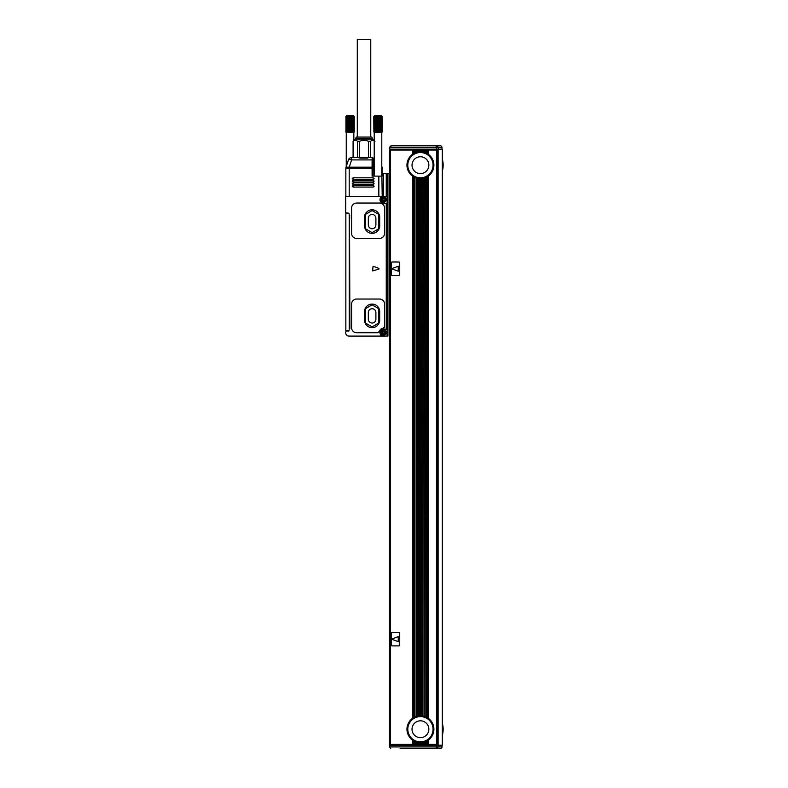 <?xml version="1.0" encoding="UTF-8"?>
<svg xmlns="http://www.w3.org/2000/svg" width="788" height="788" viewBox="0 0 788 788"><rect width="100%" height="100%" fill="white"/><g stroke="black" fill="none" stroke-linecap="round" stroke-linejoin="round"><path stroke-width="1.18" d="M378.959 268.413L373.069 266.226L372.616 270.914L378.959 269.043L378.959 268.413M386.248 336.082L383.726 336.082A3.369 3.369 0 0 1 380.358 332.713A3.369 3.369 0 0 1 383.726 329.345L386.248 329.345L383.726 329.01A3.704 3.704 0 0 0 380.643 334.772A0.837 0.837 0 0 1 379.944 336.082L349.035 336.082A3.369 3.369 0 0 1 345.676 332.713L346.011 331.029L348.867 331.029L349.202 329.847A0.837 0.837 0 0 1 348.365 330.694L345.843 330.694L345.843 213.499L348.365 213.499A0.837 0.837 0 0 1 349.202 214.346L348.867 213.164L345.676 212.829L345.676 196.33L349.202 196.33L349.202 168.248L372.951 168.248L372.951 176.118L372.103 176.118L372.103 167.184L372.951 167.45L372.951 168.248M386.248 329.01L386.248 203.403L383.726 203.403L380.102 200.477L383.726 203.403A3.704 3.704 0 0 1 380.643 197.64A0.837 0.837 0 0 0 379.944 196.33M349.547 215.685L349.882 328.498L349.202 328.842L349.202 215.351M387.095 336.082L387.095 173.596L383.392 173.596L383.392 196.33L349.202 196.33M383.726 336.082L379.944 336.082M384.564 326.537L383.106 328.202A1.684 1.684 0 0 0 384.564 326.537L384.564 304.089A5.053 5.053 0 0 0 379.511 299.036L356.619 299.036A5.053 5.053 0 0 0 351.566 304.089L351.566 327.66A5.053 5.053 0 0 0 356.619 332.713L377.728 332.713A1.684 1.684 0 0 0 379.343 331.482L377.728 332.713M383.106 328.202A4.551 4.551 0 0 0 379.343 331.482M351.566 208.111L351.566 233.366A5.053 5.053 0 0 0 356.619 238.419L379.511 238.419A5.053 5.053 0 0 0 384.564 233.366L384.564 208.111A5.053 5.053 0 0 0 379.511 203.058L356.619 203.058A5.053 5.053 0 0 0 351.566 208.111M386.248 203.403L383.726 203.058A3.369 3.369 0 0 1 380.358 199.699A3.369 3.369 0 0 1 383.726 196.33M350.394 157.836L351.635 157.6L351.635 159.905A3.369 1.015 -161.6 0 0 348.444 159.905A3.369 3.369 0 0 1 351.635 157.6L372.32 157.6A0.837 0.808 90 0 1 373.138 158.437L372.951 176.118L382.21 176.118L382.21 168.248A3.369 3.369 0 0 0 382.032 167.184L381.786 167.263M382.21 196.33L381.786 168.248M373.285 187.061L374.123 186.224L373.285 185.387L353.083 185.387L352.236 186.224L353.083 187.061L373.285 187.061L373.285 185.387M373.285 184.54L374.123 183.702L373.285 182.855L353.083 182.855L352.236 183.702L353.083 184.54L373.285 184.54L373.285 182.855M373.285 182.018L374.123 181.171L373.285 180.334L353.083 180.334L352.236 181.171L353.083 182.018L373.285 182.018L373.285 180.334M373.285 179.487L374.123 178.649L373.285 177.802L353.083 177.802L352.236 178.649L353.083 179.487L373.285 179.487L373.285 177.802M345.843 196.33L345.843 168.248L345.843 196.33M387.095 173.596L387.932 173.596L387.932 336.082M389.617 336.082L389.617 173.596L387.932 173.596M364.529 320.086A7.575 7.575 0 0 0 372.103 327.66A7.575 7.575 0 0 0 379.688 320.086L379.688 311.664A7.575 7.575 0 0 0 372.103 304.089A7.575 7.575 0 0 0 364.529 311.664L364.529 320.086M364.529 225.792A7.575 7.575 0 0 0 372.103 233.366A7.575 7.575 0 0 0 379.688 225.792L379.688 217.37A7.575 7.575 0 0 0 372.103 209.795A7.575 7.575 0 0 0 364.529 217.37L364.529 225.792M383.392 196.33L386.248 196.33L386.248 173.596M372.32 157.6L372.103 159.905L351.635 159.905L349.202 167.184L346.011 167.184A3.369 3.319 18.4 0 0 345.843 168.258A3.369 3.369 0 0 1 346.011 167.184L348.444 159.905M372.103 158.349L372.951 158.999L372.951 167.45M381.786 166.435L382.032 167.184L381.786 166.435M372.103 326.902L365.376 323.011L365.376 308.729L372.103 304.848L378.841 308.729L378.841 323.011L372.103 326.902M378.841 214.444L372.103 210.554L365.376 214.444L365.376 228.727L372.103 232.608L378.841 228.727L378.841 214.444M382.535 334.89A2.482 2.482 0 0 1 381.54 331.521A2.482 2.482 0 0 1 384.918 330.536A2.482 2.482 0 0 1 385.903 333.905A2.482 2.482 0 0 1 382.535 334.89A2.482 2.482 0 0 1 381.54 331.521A2.482 2.482 0 0 1 384.918 330.536A2.482 2.482 0 0 1 385.903 333.905A2.482 2.482 0 0 1 382.535 334.89M382.535 201.876A2.482 2.482 0 0 1 381.54 198.507A2.482 2.482 0 0 1 384.918 197.512A2.482 2.482 0 0 1 385.903 200.881A2.482 2.482 0 0 1 382.535 201.876A2.482 2.482 0 0 1 381.54 198.507A2.482 2.482 0 0 1 384.918 197.512A2.482 2.482 0 0 1 385.903 200.881A2.482 2.482 0 0 1 382.535 201.876M357.988 157.6L360.303 158.102L370.065 157.6M351.635 157.6L357.279 157.6M383.392 333.472L383.392 334.565L384.061 334.565L384.485 333.048L385.578 333.048L385.578 332.378L384.061 331.955L384.061 330.861L383.392 330.861L382.968 332.378L381.875 332.378L381.875 333.048L383.392 333.472M383.392 200.447L383.392 201.551L384.061 201.551L384.061 200.447L385.578 200.034L385.578 199.354L384.061 198.94L384.061 197.837L383.392 197.837L382.968 199.354L381.875 199.354L381.875 200.034L383.392 200.447M381.786 176.118L381.786 116.092L382.19 132.088M379.353 132.512L379.353 116.092L379.304 132.088M378.595 132.512L378.595 116.092L378.437 132.088M377.797 132.512L377.797 116.092L377.56 132.088M377.019 132.512L377.019 116.092L376.703 132.088M376.28 132.512L376.28 116.092L375.896 132.088M374.211 132.512L374.211 176.118M353.842 140.422L353.832 132.512M351.409 132.512L351.409 116.092L351.349 132.088M350.64 132.512L350.64 116.092L350.493 132.088M349.852 132.512L349.852 116.092L349.606 132.088M349.064 132.512L349.064 116.092L348.749 132.088M348.326 132.512L348.326 116.092L347.941 132.088M346.257 166.435L346.267 116.092L345.863 132.088M368.321 319.239L368.321 312.501A3.792 3.792 0 0 1 372.103 308.719A3.792 3.792 0 0 1 375.896 312.501L375.896 319.239A3.792 3.792 0 0 1 372.103 323.031A3.792 3.792 0 0 1 368.321 319.239M375.896 218.217A3.792 3.792 0 0 0 372.103 214.425A3.792 3.792 0 0 0 368.321 218.217L368.321 224.954A3.792 3.792 0 0 0 372.103 228.737A3.792 3.792 0 0 0 375.896 224.954L375.896 218.217M370.577 157.6L370.577 141.259C372.044 140.028 373.502 140.028 374.97 141.259M368.42 157.6L368.42 141.259C365.484 140.028 362.559 140.028 359.633 141.259L359.633 157.6M370.577 141.259L368.42 141.259M357.466 157.6L357.466 141.259C356.009 140.028 354.541 140.028 353.083 141.259L353.083 157.6M357.466 141.259L359.633 141.259M382.19 116.516L380.062 116.092L380.102 132.088M379.717 132.512L380.102 116.516M380.476 116.516L380.476 132.088M380.821 116.516L380.821 132.088M381.126 116.516L381.126 132.088M381.402 116.516L381.402 132.088M381.648 116.516L381.648 132.088M381.845 116.516L381.845 132.088M382.003 116.516L382.003 132.088M382.121 116.516L382.121 132.088M382.21 116.516L381.362 115.678L374.635 115.678L373.788 116.516L373.886 132.088M375.896 116.516L373.886 116.516M373.995 116.516L373.995 132.088M374.152 116.516L374.152 132.088M374.349 116.516L374.349 132.088M374.596 116.516L374.596 132.088M374.871 116.516L374.871 132.088M375.186 116.516L375.186 132.088M375.521 116.516L375.521 132.088M376.644 132.512L376.644 116.092L376.29 132.088M377.403 132.512L377.403 116.092L377.127 132.088M378.201 132.512L378.201 116.092L378.004 132.088M378.979 132.512L378.979 116.092L378.87 132.088M379.717 116.092L379.708 132.088M374.211 140.422L372.862 139.082L355.181 139.082L353.083 141.18M345.843 116.516L346.681 115.678L353.418 115.678L354.255 116.516L352.108 116.092L352.157 132.088M351.773 132.512L352.157 116.516M352.522 116.516L352.522 132.088M352.866 116.516L352.866 132.088M353.182 116.516L353.182 132.088M353.457 116.516L353.457 132.088M353.694 116.516L353.694 132.088M353.891 116.516L353.891 132.088M354.048 116.516L354.048 132.088M354.167 116.516L354.167 132.088M354.236 116.516L354.236 132.088L354.255 116.516M347.941 116.516L345.863 116.516M345.932 116.516L345.932 132.088M346.05 116.516L346.05 132.088M346.208 116.516L346.208 132.088M346.405 116.516L346.405 132.088M346.641 116.516L346.641 132.088M346.917 116.516L346.917 132.088M347.232 116.516L347.232 132.088M347.577 116.516L347.577 132.088M348.69 132.512L348.69 116.092L348.335 132.088M349.458 132.512L349.458 116.092L349.173 132.088M350.246 132.512L350.246 116.092L350.049 132.088M351.034 132.512L351.034 116.092L350.926 132.088M351.773 116.092L351.763 132.088M355.605 139.082L355.605 138.402L372.438 138.402L372.438 139.082M355.605 138.402L356.383 137.063L371.67 137.063L372.438 138.402M370.764 137.063L370.764 39.4L357.289 39.4L357.289 137.063M390.464 150.025L390.464 744.394L389.617 744.394L389.617 150.025L412.685 150.025L412.685 154.153L413.355 153.709A13.475 13.475 0 0 1 414.537 153.069L415.207 152.764A13.475 13.475 0 0 0 414.537 153.069L414.537 150.025L413.355 150.025L413.355 153.709M390.464 744.394L412.685 744.394L412.685 740.257A13.475 13.475 0 0 1 412.685 718.213L413.355 717.769A13.475 13.475 0 0 0 412.902 718.065L412.902 176.345A13.475 13.475 0 0 0 413.139 176.502L413.355 176.64A13.475 13.475 0 0 0 416.389 178.029L416.606 178.098A13.475 13.475 0 0 0 416.694 178.118M412.685 154.153A13.475 13.475 0 0 0 412.685 176.197L412.685 718.213M416.389 152.33A13.475 13.475 0 0 0 415.207 152.764L415.207 150.025L416.389 150.025L416.389 152.33L417.059 152.133A13.475 13.475 0 0 1 418.241 151.887L418.911 151.788A13.475 13.475 0 0 1 420.093 151.71L420.762 151.71A13.475 13.475 0 0 1 421.944 151.788L422.398 151.848A13.475 13.475 0 0 0 422.319 151.838M416.389 150.025L418.694 150.025L418.694 151.818A13.475 13.475 0 0 0 418.635 151.828M418.536 151.838A13.475 13.475 0 0 0 418.458 151.848L418.458 150.025M416.842 150.025L416.842 152.192A13.475 13.475 0 0 0 416.783 152.212M416.694 152.232A13.475 13.475 0 0 0 416.606 152.261L416.606 150.025M412.902 150.025L413.139 153.847A13.475 13.475 0 0 0 412.902 154.005L412.685 150.025M416.783 178.147A13.475 13.475 0 0 0 416.842 178.157L417.059 178.216A13.475 13.475 0 0 0 418.241 178.472L418.458 178.502A13.475 13.475 0 0 0 418.536 178.512M418.635 178.531A13.475 13.475 0 0 0 418.694 178.531L418.911 178.561A13.475 13.475 0 0 0 420.093 178.64L420.093 715.77A13.475 13.475 0 0 0 418.911 715.849L418.241 715.947A13.475 13.475 0 0 0 417.059 716.193L416.389 716.39A13.475 13.475 0 0 0 413.355 717.769L413.355 176.64M418.635 715.888A13.475 13.475 0 0 1 418.694 715.878L418.458 178.502L418.458 715.908M416.842 716.253L416.606 178.098L416.606 716.322M414.754 177.389L414.754 717.021M413.139 717.907L412.685 176.197M418.635 742.591A13.475 13.475 0 0 0 418.694 742.591L418.911 742.621A13.475 13.475 0 0 0 420.093 742.7L420.546 744.394L437.606 744.394L437.606 150.025L436.601 150.025L436.601 744.394M418.694 744.394L418.458 742.562L418.458 744.394L420.546 744.394M412.685 740.257L413.355 740.7A13.475 13.475 0 0 0 414.537 741.35L415.207 741.656A13.475 13.475 0 0 0 416.389 742.089L417.059 742.276A13.475 13.475 0 0 0 418.241 742.532L418.458 742.562M418.536 715.898A13.475 13.475 0 0 0 418.241 715.947L418.241 178.472M416.694 716.292A13.475 13.475 0 0 0 416.389 716.39L416.389 178.029M412.685 744.394L412.902 740.405A13.475 13.475 0 0 0 413.355 740.7L413.355 744.394L418.458 744.394M414.537 744.394L414.537 741.35A13.475 13.475 0 0 0 415.207 741.656L415.207 744.394M416.389 744.394L416.389 742.089A13.475 13.475 0 0 0 416.694 742.178M418.241 744.394L418.241 742.532A13.475 13.475 0 0 0 418.536 742.572M415.207 150.025L414.537 150.025M418.694 150.025L420.093 150.025L420.093 151.71M436.601 150.025L420.093 150.025M399.723 633.266L399.723 645.047A0.837 0.837 0 0 1 398.876 645.894L392.138 645.894A0.837 0.837 0 0 1 391.301 645.047L391.301 633.266A0.837 0.837 0 0 1 392.138 632.419L398.876 632.419A0.837 0.837 0 0 1 399.723 633.266M399.723 262.837A0.837 0.837 0 0 0 398.876 261.99L392.138 261.99A0.837 0.837 0 0 0 391.301 262.837L391.301 274.618A0.837 0.837 0 0 0 392.138 275.465L398.876 275.465A0.837 0.837 0 0 0 399.723 274.618L399.723 262.837M417.059 150.025L417.059 152.133M418.241 150.025L418.241 151.887M418.911 150.025L418.911 151.788M424.082 152.212A13.475 13.475 0 0 0 424.013 152.192L423.796 152.133A13.475 13.475 0 0 0 422.614 151.887L422.398 150.025M424.013 150.025L424.249 152.261A13.475 13.475 0 0 0 424.171 152.232M425.865 150.025L425.648 152.764A13.475 13.475 0 0 0 424.476 152.33L424.249 150.025M425.865 152.852L426.328 153.069A13.475 13.475 0 0 0 425.648 152.764L425.648 150.025M427.717 150.025L427.5 153.709A13.475 13.475 0 0 0 426.328 153.069L426.328 150.025M427.717 153.847L428.179 154.153A13.475 13.475 0 0 1 428.179 176.197L427.953 718.065A13.475 13.475 0 0 0 424.171 716.292M425.865 177.497L426.328 717.119L426.328 177.29L425.648 177.596A13.475 13.475 0 0 0 427.5 176.64L427.953 176.345M420.546 178.649L420.762 178.64A13.475 13.475 0 0 0 421.944 178.561L422.614 178.472A13.475 13.475 0 0 0 423.796 178.216L424.476 178.029A13.475 13.475 0 0 0 425.648 177.596L425.865 716.913M422.22 715.888A13.475 13.475 0 0 0 422.161 715.878L422.161 178.531A13.475 13.475 0 0 0 422.22 178.531M422.319 178.512A13.475 13.475 0 0 0 422.398 178.502L421.944 715.849A13.475 13.475 0 0 0 420.762 715.77L420.546 715.77M423.796 178.216L424.013 716.253L424.013 178.157A13.475 13.475 0 0 0 424.082 178.147M424.171 178.118A13.475 13.475 0 0 0 424.249 178.098L424.013 716.253M422.22 151.828A13.475 13.475 0 0 0 422.161 151.818L422.161 150.025M420.428 177.802A12.628 12.628 0 0 0 433.055 165.175A12.628 12.628 0 0 0 420.428 152.547A12.628 12.628 0 0 0 407.8 165.175A12.628 12.628 0 0 0 420.428 177.802M420.093 178.64L420.093 715.77M418.911 178.561L418.911 715.849M417.059 178.216L417.059 716.193M420.093 742.7L420.093 744.394M418.911 742.621L418.911 744.394M417.059 742.276L417.059 744.394M426.328 744.394L426.328 741.35L425.648 741.656A13.475 13.475 0 0 0 427.5 740.7L427.953 744.394M424.171 742.178A13.475 13.475 0 0 0 425.648 741.656L425.648 744.394M424.476 744.394L424.476 742.089L424.249 744.394M422.319 742.572A13.475 13.475 0 0 0 423.796 742.276L424.249 742.148M422.614 744.394L422.614 742.532L422.398 744.394M420.546 742.71L420.762 742.7A13.475 13.475 0 0 0 421.944 742.621L422.398 742.562M422.161 744.394L422.161 742.591A13.475 13.475 0 0 0 422.22 742.591M427.5 744.394L427.5 740.7A13.475 13.475 0 0 0 427.953 740.405L428.179 740.257A13.475 13.475 0 0 0 428.179 718.213L427.5 717.769L427.5 176.64M423.796 716.193A13.475 13.475 0 0 0 422.319 715.898M422.614 178.472L422.398 715.908M424.476 178.029L424.249 716.322M420.428 741.863A12.628 12.628 0 0 0 433.055 729.235A12.628 12.628 0 0 0 420.428 716.607A12.628 12.628 0 0 0 407.8 729.235A12.628 12.628 0 0 0 420.428 741.863M423.796 742.276L423.796 744.394M421.944 742.621L421.944 744.394M420.762 742.7L420.762 744.394M392.651 745.231L392.651 744.394M396.354 745.231L396.354 744.394M400.225 745.231L400.225 744.394M404.096 744.394L404.096 745.231M389.902 146.883L389.784 147.494L436.591 147.494L435.892 145.81L391.469 145.81L389.784 147.494L389.784 149.178L442.314 149.178L442.314 745.231L389.784 745.231L389.784 746.916L436.591 746.916L436.591 745.231M404.096 149.178L404.096 150.025M428.179 176.197L428.179 718.213M428.179 740.257L428.179 744.394M428.179 150.025L428.179 154.153M392.651 149.178L392.651 150.025M396.354 149.178L396.354 150.025M400.225 149.178L400.225 150.025M427.5 150.025L427.5 153.709M424.476 150.025L424.476 152.33M423.796 150.025L423.796 152.133M422.614 150.025L422.614 151.887M421.944 150.025L421.944 151.788M420.762 150.025L420.762 151.71M421.944 178.561L421.944 715.849M420.762 178.64L420.762 715.77M390.119 745.231L390.119 744.394M442.314 159.215A21.552 21.552 0 0 1 442.314 171.144M442.314 723.276A21.552 21.552 0 0 1 442.314 735.204M390.119 149.178L390.119 150.025M398.255 641.659L398.255 636.655L392.365 638.841L392.365 639.472L398.255 641.659M398.255 271.23L398.255 266.226L392.365 268.413L392.365 269.043L398.255 271.23M420.428 173.596A8.422 8.422 0 0 0 428.849 165.175A8.422 8.422 0 0 0 420.428 156.763A8.422 8.422 0 0 0 412.016 165.175A8.422 8.422 0 0 0 420.428 173.596M420.428 737.657A8.422 8.422 0 0 0 428.849 729.235A8.422 8.422 0 0 0 420.428 720.813A8.422 8.422 0 0 0 412.016 729.235A8.422 8.422 0 0 0 420.428 737.657M400.117 748.6L437.576 748.6L438.345 745.231M438.276 149.178L438.276 147.494L441.979 147.494L441.979 149.178L441.979 147.494A1.684 1.684 0 0 0 440.295 145.81A1.684 1.684 0 0 1 441.979 147.494A1.684 1.684 0 0 0 440.295 145.81L435.892 145.81L437.527 145.81L438.276 147.494L436.591 147.494L436.591 149.178M441.979 745.231L441.979 746.916A1.684 1.684 0 0 1 440.295 748.6L437.576 748.6M407.071 748.6L435.892 748.6L436.591 746.916L441.979 746.916M390.7 748.413L389.902 747.526M391.469 145.81L390.7 145.997M378.841 196.33L378.841 176.118M345.843 168.248L349.202 168.248L349.202 167.184L372.103 167.184L372.103 159.905L372.951 160.171M349.202 215.902L349.882 215.902M349.202 328.212L349.882 328.212M349.202 326.449L349.882 326.449M349.202 217.843L349.882 217.843M353.083 185.387L353.083 187.061M353.083 182.855L353.083 184.54M353.083 180.334L353.083 182.018M353.083 177.802L353.083 179.487M374.211 158.437L373.138 158.437M382.692 334.595A2.147 2.147 0 0 1 381.835 331.679A2.147 2.147 0 0 1 384.751 330.832A2.147 2.147 0 0 1 385.608 333.738A2.147 2.147 0 0 1 382.692 334.595M382.692 201.58A2.147 2.147 0 0 1 381.835 198.665A2.147 2.147 0 0 1 384.751 197.808A2.147 2.147 0 0 1 385.608 200.723A2.147 2.147 0 0 1 382.692 201.58M360.303 158.102L367.75 158.102M414.754 150.025L414.754 152.961M414.99 150.025L414.99 152.852M420.309 150.025L420.309 151.71M420.546 150.025L420.546 151.71M420.309 178.649L420.309 715.77M414.99 177.497L414.99 716.913M420.309 742.71L420.309 744.394M416.842 742.217L416.842 744.394M416.606 742.148L416.606 744.394M414.99 741.557L414.99 744.394M414.754 741.449L414.754 744.394M413.139 740.562L413.139 744.394M427.717 740.562L427.717 744.394M426.101 741.449L426.101 744.394M425.865 741.557L425.865 744.394M424.013 742.217L424.013 744.394M438.108 149.178L438.108 745.231M427.953 150.025L427.953 154.005M426.101 150.025L426.101 152.961M427.717 176.502L427.717 717.907M426.101 177.389L426.101 717.021"/></g></svg>
